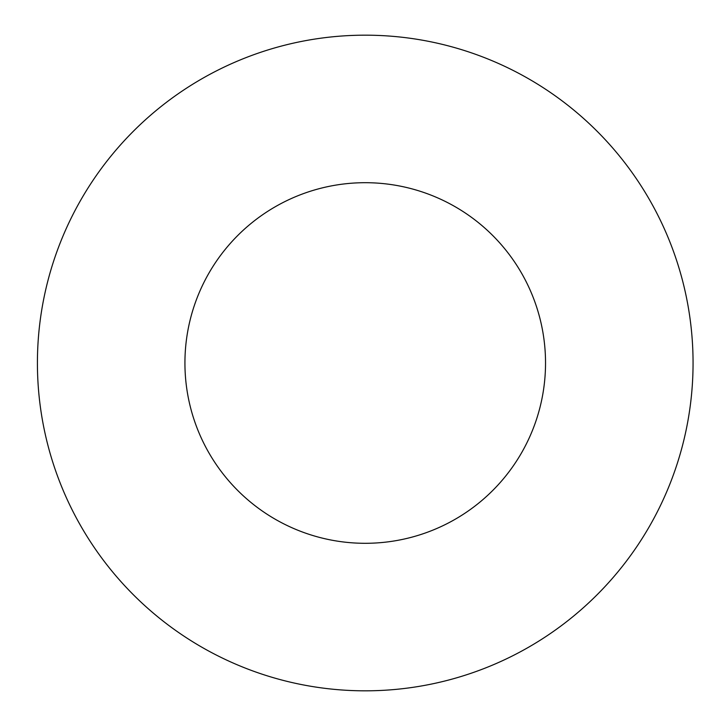 <?xml version="1.0" encoding="UTF-8"?>
<svg xmlns="http://www.w3.org/2000/svg" width="726" height="726" viewBox="0 0 726 726"><rect width="100%" height="100%" fill="white"/><g stroke="black" fill="none" stroke-linecap="round" stroke-linejoin="round"><path stroke-width="1.09" d="M37.416 363A327.816 327.816 0 0 1 529.145 79.098A327.816 327.816 0 0 1 529.145 646.902A327.816 327.816 0 0 1 37.416 363M184.93 363A180.302 180.302 0 0 1 455.383 206.856A180.302 180.302 0 0 1 455.383 519.144A180.302 180.302 0 0 1 184.93 363"/></g></svg>
